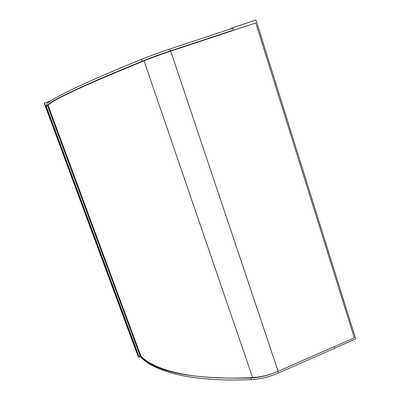 <?xml version="1.0" encoding="UTF-8"?>
<svg xmlns="http://www.w3.org/2000/svg" width="400" height="400" viewBox="0 0 400 400"><rect width="100%" height="100%" fill="white"/><g stroke="black" fill="none" stroke-linecap="round" stroke-linejoin="round"><path stroke-width="0.6" d="M334.855 348.08L355.735 338.9L256.015 20L232.18 27.87L232.34 28.37M230.265 29.055L232.18 27.87M50.565 100.95L44.34 103.025L44.265 103.38L137.83 355.715L138.56 357.16L140.205 356.475M44.34 103.025L138.56 357.16M139.975 356.225C153.21 371.335 189.89 382.22 251.325 379.645C260.175 379.185 269.2 376.98 278.405 373.03L334.885 348.19L334.365 346.585M140.915 356.42C154.93 372.04 191.55 379.25 250.775 378.045C259.625 377.57 268.655 375.36 277.86 371.415L334.38 346.59M47.2 105.29C52.45 99.71 84.045 85.04 142 61.27C150.585 57.82 160.01 54.385 170.285 50.965L233.45 30.07L232.855 28.2L169.65 49.07C159.37 52.485 149.94 55.925 141.355 59.4C80.75 84.065 51.34 98.815 46.17 104.31L46.655 105.62M233.45 30.07L232.375 30.715M46.09 105.98L47.955 104.97L140.985 356.385L140.4 356.49L138.445 355.195L46.09 105.98L138.455 355.215M46.15 105.93L138.575 355.345M47.975 105.025C54.275 99.135 86.29 84.405 144.015 60.835C152.145 57.575 161.04 54.34 170.69 51.13L255.785 22.97L354.325 337.82L278.14 371.28C269.49 374.99 260.98 377.09 252.615 377.585C192.07 380.57 155.015 370.515 140.875 356.08M278.405 373.03L277.86 371.415M251.325 379.645L250.775 378.045M169.65 49.07L170.285 50.965M141.355 59.4L142 61.27M47.905 104.985L140.945 356.405M47.37 105.19L140.4 356.49M252.615 377.585L144.015 60.835M278.14 371.28L170.69 51.13"/></g></svg>
